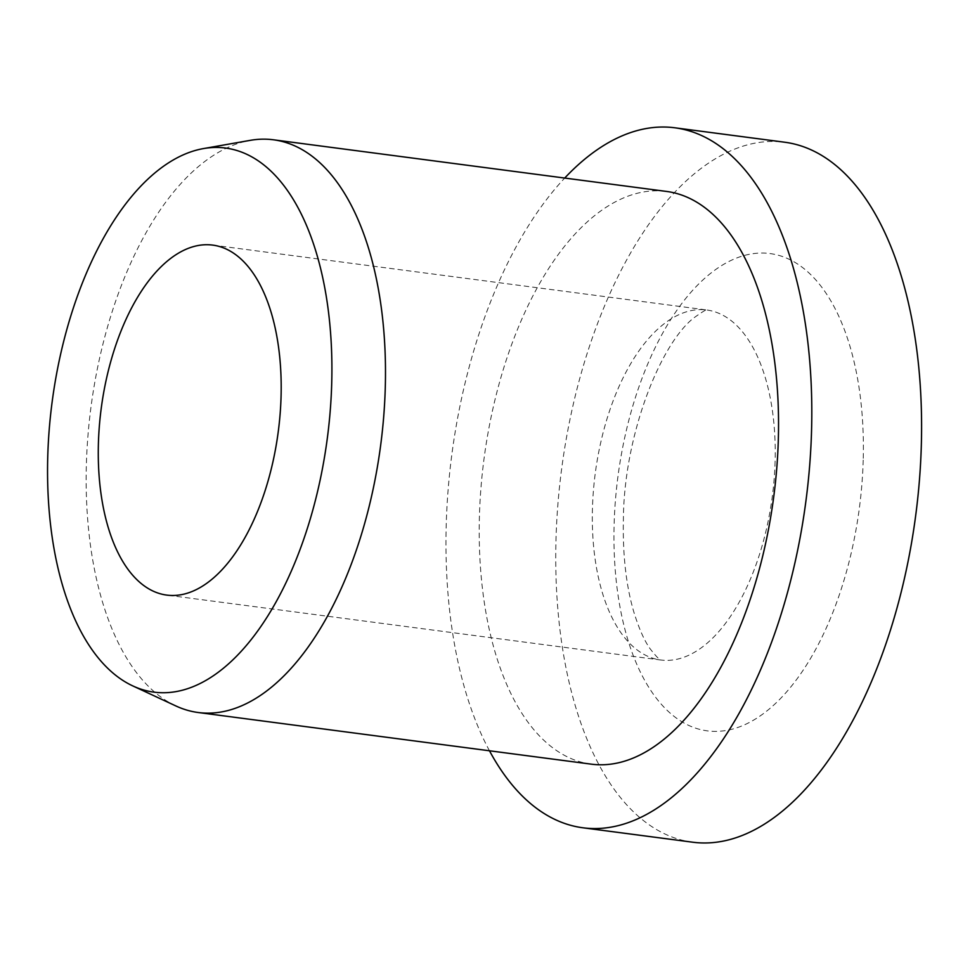 <?xml version="1.0" encoding="UTF-8"?>
<svg xmlns="http://www.w3.org/2000/svg" width="970" height="970" viewBox="0 0 970 970"><rect width="100%" height="100%" fill="white"/><g stroke="black" fill="none" stroke-linecap="round" stroke-linejoin="round"><path stroke-width="0.73" stroke-dasharray="4.85 3.64" d="M489.474 750.78A353.007 178.565 97.5 0 1 564.71 178.056M692.689 842.202A353.007 178.565 97.5 0 1 557.908 504.182A353.007 178.565 97.5 0 1 748.379 144.615A353.007 178.565 97.5 0 1 784.645 142.214M175.91 705.966A288.817 146.094 97.5 0 1 90.198 413.317A288.817 146.094 97.5 0 1 243.773 141.766A288.817 146.094 97.5 0 1 250.212 140.359M591.263 764.154A288.817 146.094 97.5 0 1 480.987 487.583A288.817 146.094 97.5 0 1 636.829 193.394A288.817 146.094 97.5 0 1 666.499 191.429M775.103 461.465A176.504 89.276 97.5 0 1 678.915 658.8A176.504 89.276 97.5 0 1 660.788 660A176.504 89.276 97.5 0 1 592.44 508.535A176.504 89.276 97.5 0 1 688.627 311.2A176.504 89.276 97.5 0 1 706.766 310A176.504 89.276 97.5 0 1 775.103 461.465M863.203 460.107A240.681 121.747 97.5 0 1 732.047 729.21A240.681 121.747 97.5 0 1 614.131 524.309A240.681 121.747 97.5 0 1 745.287 255.219A240.681 121.747 97.5 0 1 863.203 460.107M212.721 245.107L707.094 310.024C707.457 308.69 702.935 311.394 693.526 318.111C659.709 344.98 624.037 436.124 623.395 518.889C622.619 554.767 626.111 585.832 633.859 612.082C638.903 628.427 644.298 640.636 650.07 648.712C656.12 656.435 659.806 660.218 661.116 660.061L166.743 595.095"/><path stroke-width="1.45" d="M194.582 246.307A176.504 89.276 97.5 0 1 212.721 245.107A176.504 89.276 97.5 0 1 280.112 414.117A176.504 89.276 97.5 0 1 184.882 593.895A176.504 89.276 97.5 0 1 166.743 595.095A176.504 89.276 97.5 0 1 99.352 426.085A176.504 89.276 97.5 0 1 194.582 246.307M564.71 178.056A353.007 178.565 97.5 0 1 638.587 130.198A353.007 178.565 97.5 0 1 674.853 127.797A353.007 178.565 97.5 0 1 809.647 465.818A353.007 178.565 97.5 0 1 619.175 825.385A353.007 178.565 97.5 0 1 582.897 827.786A353.007 178.565 97.5 0 1 489.474 750.78M674.853 127.797L784.645 142.214A353.007 178.565 97.5 0 1 919.427 480.235A353.007 178.565 97.5 0 1 728.955 839.802A353.007 178.565 97.5 0 1 692.689 842.202L582.897 827.786M203.397 148.592L250.212 140.359A288.817 146.094 97.5 0 1 273.443 139.789A288.817 146.094 97.5 0 1 383.72 416.36A288.817 146.094 97.5 0 1 227.877 710.549A288.817 146.094 97.5 0 1 198.207 712.513A288.817 146.094 97.5 0 1 175.91 705.966L132.817 685.923A274.377 138.795 97.5 0 1 51.386 407.897A274.377 138.795 97.5 0 1 197.274 149.926A274.377 138.795 97.5 0 1 203.397 148.592A274.377 138.795 97.5 0 1 331.51 389.346A274.377 138.795 97.5 0 1 182.178 690.276A274.377 138.795 97.5 0 1 132.817 685.923M273.443 139.789L666.499 191.429A288.817 146.094 97.5 0 1 776.776 467.989A288.817 146.094 97.5 0 1 620.933 762.19A288.817 146.094 97.5 0 1 591.263 764.154L198.207 712.513"/></g></svg>
